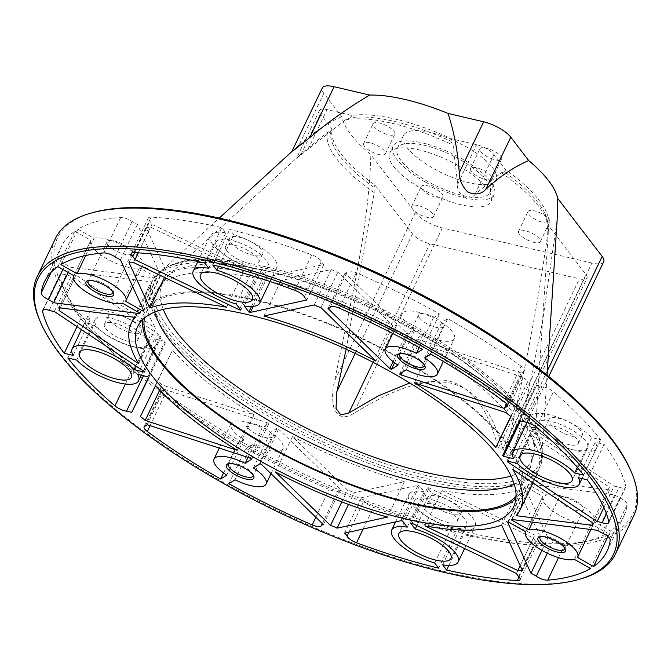 <?xml version="1.0" encoding="UTF-8"?>
<svg xmlns="http://www.w3.org/2000/svg" width="671" height="671" viewBox="0 0 671 671"><rect width="100%" height="100%" fill="white"/><g stroke="black" fill="none" stroke-linecap="round" stroke-linejoin="round"><path stroke-width="0.5" stroke-dasharray="3.35 2.52" d="M142.663 319.631A208.438 69.667 25.6 0 1 144.911 311.495A208.438 69.667 25.6 0 1 254.712 299.568A208.438 69.667 25.6 0 1 448.589 388.995A208.438 69.667 25.6 0 1 520.864 491.625A208.438 69.667 25.6 0 1 515.932 498.478M144.45 318.012A206.836 69.13 25.6 0 1 146.353 312.183A206.836 69.13 25.6 0 1 255.315 300.356A206.836 69.13 25.6 0 1 447.7 389.088A206.836 69.13 25.6 0 1 519.421 490.929A206.836 69.13 25.6 0 1 516.074 496.062M501.304 172.707A121.258 40.528 25.6 0 1 548.475 229.734L545.213 214.175A118.918 39.74 25.6 0 0 504.525 171.986L501.304 172.707L474.917 194.456C469.734 203.112 455.802 194.515 457.672 184.189L453.068 145.079L450.761 141.178A118.918 39.74 25.6 0 0 350.681 117.71L345.481 119.849L296.951 158.088L301.329 153.743L327.725 131.994L330.946 131.281L332.036 129A118.918 39.74 -154.4 0 0 374.988 185.037L412.439 233.902A14.426 4.823 -154.4 0 0 429.868 243.774L579.417 278.851A14.426 4.823 -154.4 0 0 587.016 278.029L505.598 447.96L498.343 448.069C490.518 420.222 479.06 388.819 447.523 380.541L409.755 382.99M505.598 447.96L510.463 432.309C526.131 366.114 538.57 299.794 547.796 233.357L547.477 228.023L548.568 225.741A118.918 39.74 -154.4 0 0 505.615 169.704L494.015 154.573A14.426 4.823 -154.4 0 0 476.586 144.701L451.851 138.897A118.918 39.74 -154.4 0 0 351.78 115.429L327.045 109.625A14.426 4.823 -154.4 0 0 319.438 110.447A14.426 4.823 -154.4 0 0 320.436 113.869L332.036 129M319.438 110.447L296.523 158.289L301.329 153.743L320.436 113.869M346.152 349.197L374.208 192.644L373.89 187.31A118.918 39.74 25.6 0 1 330.946 131.281M545.213 214.175A118.918 39.74 25.6 0 1 547.477 228.023M603.715 261.732A22.445 7.498 25.6 0 1 591.889 263.015L502.889 448.765C494.67 421.413 482.264 391.218 451.113 383.233C419.383 376.465 383.468 395.336 353.349 413.697C343.98 419.274 337.421 417.102 333.672 407.163C332.011 398.398 332.313 389.658 334.561 380.943C349.843 305.909 369.008 228.408 370.845 154.666A118.75 39.69 25.6 0 1 341.757 116.712L323.833 93.328A22.445 7.498 25.6 0 1 322.281 88.01M323.833 93.328L298.872 145.414C313.03 132.481 327.322 122.91 341.757 116.712M298.872 145.414L291.784 151.663M502.889 448.765L507.737 455.517L514.204 448.555L521.493 424.785L542.47 322.223L557.156 219.727M265.724 268.425A214.854 71.805 25.6 0 1 536.926 433.986A214.854 71.805 25.6 0 1 540.071 466.387A214.854 71.805 25.6 0 1 426.882 478.683A214.854 71.805 25.6 0 1 227.05 386.504A214.854 71.805 25.6 0 1 152.543 280.721A214.854 71.805 25.6 0 1 179.753 262.864A214.854 71.805 25.6 0 1 265.724 268.425M425.875 480.788A214.854 71.805 25.6 0 1 226.035 388.61A214.854 71.805 25.6 0 1 151.529 282.827A214.854 71.805 25.6 0 1 264.718 270.539A214.854 71.805 25.6 0 1 464.55 362.717A214.854 71.805 25.6 0 1 539.056 468.501A214.854 71.805 25.6 0 1 425.875 480.788M591.889 263.015L442.34 227.939A22.445 7.498 25.6 0 1 415.232 212.573L370.845 154.666M492.497 167.633A51.306 17.144 25.6 0 1 496.037 179.778A51.306 17.144 25.6 0 1 455.945 178.788A51.306 17.144 25.6 0 1 407.037 147.586A51.306 17.144 25.6 0 1 403.497 135.441A51.306 17.144 25.6 0 1 443.59 136.431A51.306 17.144 25.6 0 1 492.497 167.633M548.912 219.081A12.028 4.018 25.6 0 1 549.742 221.933A12.028 4.018 25.6 0 1 540.348 221.698A12.028 4.018 25.6 0 1 528.882 214.385A12.028 4.018 25.6 0 1 528.052 211.541A12.028 4.018 25.6 0 1 537.454 211.776A12.028 4.018 25.6 0 1 548.912 219.081M442.088 194.036A12.028 4.018 25.6 0 1 442.919 196.88A12.028 4.018 25.6 0 1 433.525 196.645A12.028 4.018 25.6 0 1 422.059 189.339A12.028 4.018 25.6 0 1 421.229 186.488A12.028 4.018 25.6 0 1 430.631 186.723A12.028 4.018 25.6 0 1 442.088 194.036M500.809 156.326A12.028 4.018 25.6 0 1 501.64 159.17A12.028 4.018 25.6 0 1 492.237 158.935A12.028 4.018 25.6 0 1 480.78 151.629A12.028 4.018 25.6 0 1 479.95 148.777A12.028 4.018 25.6 0 1 489.344 149.012A12.028 4.018 25.6 0 1 500.809 156.326M393.986 131.273A12.028 4.018 25.6 0 1 394.816 134.116A12.028 4.018 25.6 0 1 385.422 133.89A12.028 4.018 25.6 0 1 373.957 126.576A12.028 4.018 25.6 0 1 373.126 123.724A12.028 4.018 25.6 0 1 382.52 123.959A12.028 4.018 25.6 0 1 393.986 131.273M350.681 117.71L351.78 115.429M373.89 187.31L374.988 185.037M587.016 278.029A14.426 4.823 -154.4 0 0 586.026 274.607L548.568 225.741M504.525 171.986L505.615 169.704M450.761 141.178L451.851 138.897M458.461 165.703A56.121 18.754 -154.4 0 0 389.692 153.122A56.121 18.754 -154.4 0 0 422.134 189.037A56.121 18.754 -154.4 0 0 490.912 201.619A56.121 18.754 -154.4 0 0 458.461 165.703M519.413 234.145A12.028 4.018 25.6 0 1 518.582 231.302A12.028 4.018 25.6 0 1 527.985 231.537A12.028 4.018 25.6 0 1 539.442 238.842A12.028 4.018 25.6 0 1 540.272 241.694A12.028 4.018 25.6 0 1 530.878 241.459A12.028 4.018 25.6 0 1 519.413 234.145M412.598 209.1A12.028 4.018 25.6 0 1 411.768 206.249A12.028 4.018 25.6 0 1 421.162 206.483A12.028 4.018 25.6 0 1 432.627 213.797A12.028 4.018 25.6 0 1 433.458 216.641A12.028 4.018 25.6 0 1 424.055 216.406A12.028 4.018 25.6 0 1 412.598 209.1M471.31 171.39A12.028 4.018 25.6 0 1 470.48 168.538A12.028 4.018 25.6 0 1 479.874 168.773A12.028 4.018 25.6 0 1 491.34 176.087A12.028 4.018 25.6 0 1 492.17 178.931A12.028 4.018 25.6 0 1 482.768 178.696A12.028 4.018 25.6 0 1 471.31 171.39M364.487 146.337A12.028 4.018 25.6 0 1 363.657 143.485A12.028 4.018 25.6 0 1 373.059 143.72A12.028 4.018 25.6 0 1 384.517 151.034A12.028 4.018 25.6 0 1 385.347 153.877A12.028 4.018 25.6 0 1 375.953 153.642A12.028 4.018 25.6 0 1 364.487 146.337M68.157 272.451L70.631 267.301L156.427 278.155A215.659 72.074 25.6 0 1 156.989 277.744L139.484 267.821A28.861 9.646 25.6 0 1 107.838 259.3A28.861 9.646 25.6 0 1 90.711 240.579A28.861 9.646 25.6 0 1 90.879 240.268L74.817 231.168A311.864 104.231 -154.4 0 0 61.438 246.366A311.864 104.231 -154.4 0 0 58.176 257.639A9.62 3.212 -154.4 0 0 65.414 264.273A14.426 4.823 25.6 0 1 70.631 267.301M139.727 313.022L156.427 278.155M140.013 313.181L156.989 277.744M122.508 303.258L139.484 267.821M90.711 240.579L73.885 275.697L90.879 240.268M57.84 266.605L74.817 231.168M138.662 363.657L155.638 328.228A215.659 72.074 25.6 0 1 148.199 287.934A215.659 72.074 25.6 0 1 152.225 281.963L75.764 272.283A14.426 4.823 25.6 0 1 76.125 274.749A14.426 4.823 25.6 0 1 75.966 275.018L155.638 328.228M135.248 317.4L152.225 281.963M58.788 307.721L75.764 272.283M58.989 310.447L75.966 275.018M143.695 371.189L160.671 335.752L71.277 276.049A14.426 4.823 25.6 0 1 66.203 274.934A9.62 3.212 -154.4 0 0 59.585 275.051A9.62 3.212 -154.4 0 0 59.526 275.966A311.864 104.231 -154.4 0 0 81.199 317.861L90.115 319.95A36.88 12.321 25.6 0 1 89.109 313.508A36.88 12.321 25.6 0 1 115.756 313.466A36.88 12.321 25.6 0 1 151.009 334.233L161.334 336.657A215.659 72.074 25.6 0 1 160.671 335.752M54.292 311.478L71.277 276.049M76.997 326.643L81.199 317.861M73.139 355.387L90.115 319.95M135.827 365.93L151.009 334.233M144.357 372.086L161.334 336.657M148.484 377.446L165.678 342.285A215.659 72.074 25.6 0 1 164.94 341.363L154.615 338.939A36.88 12.321 25.6 0 1 155.622 345.38A36.88 12.321 25.6 0 1 128.975 345.422A36.88 12.321 25.6 0 1 93.722 324.655L84.814 322.566A311.864 104.231 -154.4 0 0 131.935 370.434A9.62 3.212 -154.4 0 0 141.296 375.282M148.702 377.714L165.678 342.285M143.443 375.735A9.62 3.212 -154.4 0 0 143.468 375.735A14.426 4.823 25.6 0 1 147.956 376.792L164.94 341.363M137.639 374.376L154.615 338.939M76.746 360.092L93.722 324.655M67.83 358.004L84.814 322.566M147.964 376.8A14.426 4.823 25.6 0 1 148.677 377.035M155.529 385.666L172.506 350.228L157.35 381.195A14.426 4.823 25.6 0 1 162.164 385.011L254.057 414.812A215.659 72.074 25.6 0 1 172.506 350.228M140.373 416.632L157.35 381.195M159.706 390.145L162.164 385.011M237.081 450.249L254.057 414.812M248.002 457.404L262.16 427.863L268.794 423.602A215.659 72.074 25.6 0 1 267.217 422.696L164.101 389.247A14.426 4.823 25.6 0 1 164.026 389.432A14.426 4.823 25.6 0 1 162.256 390.623A9.62 3.212 -154.4 0 0 161.082 391.411A9.62 3.212 -154.4 0 0 164.252 396.024A311.864 104.231 -154.4 0 0 237.651 443.606L243.732 439.698A28.861 9.646 25.6 0 1 231.025 423.644A28.861 9.646 25.6 0 1 262.16 427.863M251.818 459.039L268.794 423.602M250.241 458.125L267.217 422.696M147.125 424.684L164.101 389.247M223.594 472.946L237.651 443.606M226.756 475.135L243.732 439.698M261.64 464.592L278.616 429.155A215.659 72.074 25.6 0 1 277.006 428.266L270.371 432.527A28.861 9.646 25.6 0 1 283.078 448.58A28.861 9.646 25.6 0 1 251.952 444.353L245.863 448.262A311.864 104.231 -154.4 0 0 329.151 489.495A9.62 3.212 -154.4 0 0 338.218 490.358A14.426 4.823 25.6 0 1 340.373 489.159L278.616 429.155M260.029 463.695L277.006 428.266M253.395 467.955L270.371 432.527M234.976 479.79L251.952 444.353M228.886 483.699L245.863 448.262M323.397 524.596L340.373 489.159M348.517 504.399L354.112 492.724L404.395 481.669A215.659 72.074 25.6 0 1 292.464 436.586L347.503 490.065A14.426 4.823 25.6 0 1 354.112 492.724M387.419 517.098L404.395 481.669M275.487 472.023L292.464 436.586M341.833 501.891L347.503 490.065M400.99 520.713L417.966 485.276L361.543 497.689A14.426 4.823 25.6 0 1 364.009 500.742A9.62 3.212 -154.4 0 0 373.504 507.351A311.864 104.231 -154.4 0 0 455.626 532.749L451.608 527.515A36.88 12.321 25.6 0 1 408.647 494.628A36.88 12.321 25.6 0 1 424.181 491.734L419.534 485.67A215.659 72.074 25.6 0 1 417.966 485.276M344.567 533.118L361.543 497.689M438.641 568.178L455.626 532.749M434.632 562.944L451.608 527.515M407.205 527.163L424.181 491.734M402.558 521.099L419.534 485.67M516.444 573.428L533.42 537.999L429.079 487.884A215.659 72.074 25.6 0 1 427.544 487.549L432.199 493.613A36.88 12.321 25.6 0 1 475.16 526.492A36.88 12.321 25.6 0 1 459.618 529.394L463.636 534.628A311.864 104.231 -154.4 0 0 534.292 545.062A9.62 3.212 -154.4 0 0 537.06 544.164A9.62 3.212 -154.4 0 0 535.584 540.977A14.426 4.823 25.6 0 1 533.42 537.999M412.103 523.321L429.079 487.884M410.568 522.977L427.544 487.549M416.867 525.603L432.199 493.613M442.642 564.823L459.618 529.394M448.882 565.418L463.636 534.628M501.606 525.049L518.582 489.612A215.659 72.074 25.6 0 1 441.845 490.451L534.837 535.106A14.426 4.823 25.6 0 1 539.367 535.055L518.582 489.612M424.869 525.879L441.845 490.451M520.184 565.678L534.837 535.106M522.39 570.493L539.367 535.055M541.916 550.396L547.939 537.84A14.426 4.823 25.6 0 1 553.265 540.784A9.62 3.212 -154.4 0 0 564.697 544.735A311.864 104.231 -154.4 0 0 607.44 533.059L591.377 523.959A28.861 9.646 25.6 0 1 559.731 515.437A28.861 9.646 25.6 0 1 542.604 496.716A28.861 9.646 25.6 0 1 542.772 496.406L525.259 486.483A215.659 72.074 25.6 0 1 524.613 486.844L547.939 537.84M590.463 568.496L607.44 533.059M574.401 559.396L591.377 523.959M542.604 496.716L525.779 531.835L542.772 496.406M508.282 521.921L525.259 486.483M507.637 522.281L524.613 486.844M597.76 530.367L614.737 494.93L528.933 484.076A215.659 72.074 25.6 0 1 528.371 484.487L545.884 494.41A28.861 9.646 25.6 0 1 577.521 502.931A28.861 9.646 25.6 0 1 594.657 521.652A28.861 9.646 25.6 0 1 594.489 521.963L610.551 531.063A311.864 104.231 -154.4 0 0 623.929 515.865A311.864 104.231 -154.4 0 0 627.192 504.592A9.62 3.212 -154.4 0 0 619.954 497.957A14.426 4.823 25.6 0 1 614.737 494.93M511.956 519.505L528.933 484.076M511.394 519.916L528.371 484.487M532.606 522.122L545.884 494.41M577.513 557.391L594.489 521.963M607.926 536.54L610.551 531.063M592.426 522.65L609.402 487.213L529.729 434.003A215.659 72.074 25.6 0 1 537.169 474.296A215.659 72.074 25.6 0 1 533.135 480.268L609.603 489.947A14.426 4.823 25.6 0 1 609.243 487.482A14.426 4.823 25.6 0 1 609.402 487.213M512.753 469.44L529.729 434.003M516.158 515.697L533.135 480.268M592.627 525.376L609.603 489.947M603.892 507.477L614.091 486.181A14.426 4.823 25.6 0 1 619.165 487.297A9.62 3.212 -154.4 0 0 625.783 487.18A9.62 3.212 -154.4 0 0 625.842 486.265A311.864 104.231 -154.4 0 0 604.16 444.37L595.252 442.281A36.88 12.321 25.6 0 1 596.259 448.723A36.88 12.321 25.6 0 1 569.612 448.765A36.88 12.321 25.6 0 1 534.359 427.997L524.034 425.573A215.659 72.074 25.6 0 1 524.688 426.479L614.091 486.181M587.184 479.807L604.16 444.37M578.276 477.71L595.252 442.281M517.375 463.435L534.359 427.997M507.058 461.011L524.034 425.573M508.039 461.237L524.688 426.479M502.705 455.383L519.681 419.945A215.659 72.074 25.6 0 1 520.428 420.868L524.94 421.933L541.9 386.496A14.426 4.823 25.6 0 1 536.691 385.196L519.681 419.945M513.768 458.721L530.744 423.292A36.88 12.321 25.6 0 1 529.746 416.85A36.88 12.321 25.6 0 1 556.385 416.808A36.88 12.321 25.6 0 1 591.646 437.576L600.553 439.664A311.864 104.231 -154.4 0 0 553.424 391.797A9.62 3.212 -154.4 0 0 541.9 386.496M527.07 422.428L530.744 423.292M577.32 467.477L591.646 437.576M583.577 475.093L600.553 439.664M519.715 420.633L536.691 385.196M510.799 416.314L528.018 381.036A14.426 4.823 25.6 0 1 523.204 377.219L431.31 347.419A215.659 72.074 25.6 0 1 512.862 412.002M511.042 416.465L528.018 381.036M506.219 412.657L523.204 377.219M414.334 382.847L431.31 347.419M521.115 366.207A311.864 104.231 -154.4 0 0 447.716 318.624L441.627 322.533A28.861 9.646 25.6 0 1 454.342 338.587A28.861 9.646 25.6 0 1 423.208 334.359L416.574 338.629A215.659 72.074 25.6 0 1 418.15 339.534L521.258 372.984A14.426 4.823 25.6 0 1 521.333 372.799A14.426 4.823 25.6 0 1 523.103 371.608A9.62 3.212 -154.4 0 0 524.286 370.82A9.62 3.212 -154.4 0 0 521.115 366.207L504.139 401.635M430.74 354.053L447.716 318.624M424.651 357.97L441.627 322.533M406.232 369.796L423.208 334.359M399.597 374.057L416.574 338.629M402.508 372.187L418.15 339.534M504.282 408.413L521.258 372.984M394.573 362.743L408.362 333.965L414.997 329.704A28.861 9.646 25.6 0 1 402.281 313.651A28.861 9.646 25.6 0 1 433.416 317.878L439.505 313.969A311.864 104.231 -154.4 0 0 356.217 272.736A9.62 3.212 -154.4 0 0 347.142 271.872A14.426 4.823 25.6 0 1 344.995 273.072L406.752 333.076A215.659 72.074 25.6 0 1 408.362 333.965M398.012 365.141L414.997 329.704M419.199 347.544L433.416 317.878M422.52 349.398L439.505 313.969M328.018 308.509L344.995 273.072M393.08 361.602L406.752 333.076M263.997 315.999L280.973 280.562A215.659 72.074 25.6 0 1 392.896 325.645L337.865 272.166A14.426 4.823 25.6 0 1 331.256 269.507L280.973 280.562M375.919 361.082L392.896 325.645M320.889 307.603L337.865 272.166M314.271 304.944L331.256 269.507M244.202 305.934L261.178 270.497L265.833 276.561A215.659 72.074 25.6 0 1 267.402 276.955L323.825 264.542A14.426 4.823 25.6 0 1 321.359 261.489A9.62 3.212 -154.4 0 0 311.864 254.879A311.864 104.231 -154.4 0 0 229.742 229.482L233.76 234.716A36.88 12.321 25.6 0 1 276.72 267.603A36.88 12.321 25.6 0 1 261.178 270.497M251.474 306.521L265.833 276.561M253.294 306.395L267.402 276.955M306.848 299.979L323.825 264.542M212.766 264.919L213.999 262.353M214.921 260.423L229.742 229.482M218.595 266.362L233.76 234.716M208.765 268.274L225.741 232.837L221.732 227.603A311.864 104.231 -154.4 0 0 151.076 217.169A9.62 3.212 -154.4 0 0 148.308 218.067A9.62 3.212 -154.4 0 0 149.784 221.254A14.426 4.823 25.6 0 1 151.948 224.231L256.28 274.347A215.659 72.074 25.6 0 1 257.815 274.682L253.168 268.618A36.88 12.321 25.6 0 1 210.208 235.739A36.88 12.321 25.6 0 1 225.741 232.837M204.756 263.04L221.732 227.603M138.243 252.841L151.948 224.231M239.799 308.752L256.28 274.347M240.839 310.119L257.815 274.682M236.192 304.055L253.168 268.618M164.487 277.408L166.785 272.619A215.659 72.074 25.6 0 1 243.523 271.78L150.53 227.125A14.426 4.823 25.6 0 1 146.001 227.175L166.785 272.619M226.538 307.217L243.523 271.78M133.554 262.554L150.53 227.125M129.025 262.604L146.001 227.175M143.77 310.816L160.755 275.387L137.429 224.391A14.426 4.823 25.6 0 1 132.103 221.447A9.62 3.212 -154.4 0 0 120.671 217.496A311.864 104.231 -154.4 0 0 77.928 229.172L93.99 238.272A28.861 9.646 25.6 0 1 125.628 246.794A28.861 9.646 25.6 0 1 142.764 265.515A28.861 9.646 25.6 0 1 142.596 265.825L160.109 275.747A215.659 72.074 25.6 0 1 160.755 275.387M120.453 259.828L137.429 224.391M60.952 264.6L77.928 229.172M85.737 255.492L93.99 238.272M125.62 301.254L142.596 265.825M143.544 310.312L160.109 275.747M97.027 326.534A28.861 9.646 -154.4 0 0 124.538 344.08A28.861 9.646 -154.4 0 0 147.083 344.642A28.861 9.646 -154.4 0 0 145.095 337.807A28.861 9.646 -154.4 0 0 117.584 320.26A28.861 9.646 -154.4 0 0 95.03 319.698A28.861 9.646 -154.4 0 0 97.027 326.534M136.414 335.777A18.436 6.165 -154.4 0 0 118.842 324.563A18.436 6.165 -154.4 0 0 104.433 324.202A18.436 6.165 -154.4 0 0 105.708 328.572A18.436 6.165 -154.4 0 0 123.279 339.778A18.436 6.165 -154.4 0 0 137.689 340.138A18.436 6.165 -154.4 0 0 136.414 335.777M416.565 507.653A28.861 9.646 -154.4 0 0 444.068 525.2A28.861 9.646 -154.4 0 0 466.622 525.754A28.861 9.646 -154.4 0 0 464.634 518.926A28.861 9.646 -154.4 0 0 437.123 501.38A28.861 9.646 -154.4 0 0 414.569 500.818A28.861 9.646 -154.4 0 0 416.565 507.653M455.953 516.888A18.436 6.165 -154.4 0 0 438.373 505.674A18.436 6.165 -154.4 0 0 423.971 505.322A18.436 6.165 -154.4 0 0 425.238 509.683A18.436 6.165 -154.4 0 0 442.818 520.897A18.436 6.165 -154.4 0 0 457.228 521.258A18.436 6.165 -154.4 0 0 455.953 516.888M537.656 429.876A28.861 9.646 -154.4 0 0 565.167 447.423A28.861 9.646 -154.4 0 0 587.721 447.985A28.861 9.646 -154.4 0 0 585.733 441.149A28.861 9.646 -154.4 0 0 558.222 423.602A28.861 9.646 -154.4 0 0 535.668 423.04A28.861 9.646 -154.4 0 0 537.656 429.876M577.052 439.111A18.436 6.165 -154.4 0 0 559.471 427.897A18.436 6.165 -154.4 0 0 545.062 427.544A18.436 6.165 -154.4 0 0 546.337 431.906A18.436 6.165 -154.4 0 0 563.917 443.12A18.436 6.165 -154.4 0 0 578.327 443.481A18.436 6.165 -154.4 0 0 577.052 439.111M218.125 248.756A28.861 9.646 -154.4 0 0 245.628 266.303A28.861 9.646 -154.4 0 0 268.182 266.865A28.861 9.646 -154.4 0 0 266.194 260.029A28.861 9.646 -154.4 0 0 238.683 242.483A28.861 9.646 -154.4 0 0 216.129 241.929A28.861 9.646 -154.4 0 0 218.125 248.756M257.513 258A18.436 6.165 -154.4 0 0 239.941 246.785A18.436 6.165 -154.4 0 0 225.531 246.425A18.436 6.165 -154.4 0 0 226.798 250.795A18.436 6.165 -154.4 0 0 244.378 262.009A18.436 6.165 -154.4 0 0 258.788 262.361A18.436 6.165 -154.4 0 0 257.513 258M230.723 242.617A18.436 6.165 -154.4 0 0 248.295 253.831A18.436 6.165 -154.4 0 0 262.705 254.183A18.436 6.165 -154.4 0 0 261.43 249.822A18.436 6.165 -154.4 0 0 243.858 238.608A18.436 6.165 -154.4 0 0 229.448 238.247A18.436 6.165 -154.4 0 0 230.723 242.617M109.625 320.394A18.436 6.165 -154.4 0 0 127.196 331.608A18.436 6.165 -154.4 0 0 141.606 331.96A18.436 6.165 -154.4 0 0 140.331 327.599A18.436 6.165 -154.4 0 0 122.759 316.385A18.436 6.165 -154.4 0 0 108.35 316.024A18.436 6.165 -154.4 0 0 109.625 320.394M550.254 423.728A18.436 6.165 -154.4 0 0 567.834 434.942A18.436 6.165 -154.4 0 0 582.243 435.303A18.436 6.165 -154.4 0 0 580.969 430.933A18.436 6.165 -154.4 0 0 563.388 419.727A18.436 6.165 -154.4 0 0 548.987 419.367A18.436 6.165 -154.4 0 0 550.254 423.728M429.155 501.505A18.436 6.165 -154.4 0 0 446.735 512.719A18.436 6.165 -154.4 0 0 461.145 513.08A18.436 6.165 -154.4 0 0 459.87 508.71A18.436 6.165 -154.4 0 0 442.298 497.496A18.436 6.165 -154.4 0 0 427.888 497.144A18.436 6.165 -154.4 0 0 429.155 501.505M425.473 182.076A56.121 18.754 -154.4 0 0 494.25 194.657A56.121 18.754 -154.4 0 0 461.799 158.742A56.121 18.754 -154.4 0 0 393.03 146.161A56.121 18.754 -154.4 0 0 425.473 182.076M400.906 160.386A51.306 17.144 25.6 0 1 397.366 148.241A51.306 17.144 25.6 0 1 437.458 149.23A51.306 17.144 25.6 0 1 486.366 180.432A51.306 17.144 25.6 0 1 489.905 192.577A51.306 17.144 25.6 0 1 449.813 191.587A51.306 17.144 25.6 0 1 400.906 160.386M630.815 470.765A319.077 106.639 25.6 0 1 464.961 531.784A319.077 106.639 25.6 0 1 129.537 364.621A319.077 106.639 25.6 0 1 92.33 212.724M107.997 244.932A13.63 4.554 -154.4 0 0 120.99 253.219A13.63 4.554 -154.4 0 0 131.642 253.487A13.63 4.554 -154.4 0 0 130.694 250.258A13.63 4.554 -154.4 0 0 117.71 241.971A13.63 4.554 -154.4 0 0 107.058 241.711A13.63 4.554 -154.4 0 0 107.997 244.932M419.576 318.004A13.63 4.554 -154.4 0 0 432.56 326.291A13.63 4.554 -154.4 0 0 443.212 326.559A13.63 4.554 -154.4 0 0 442.273 323.33A13.63 4.554 -154.4 0 0 429.281 315.043A13.63 4.554 -154.4 0 0 418.637 314.783A13.63 4.554 -154.4 0 0 419.576 318.004M559.891 501.069A13.63 4.554 -154.4 0 0 572.883 509.356A13.63 4.554 -154.4 0 0 583.535 509.625A13.63 4.554 -154.4 0 0 582.587 506.395A13.63 4.554 -154.4 0 0 569.604 498.108A13.63 4.554 -154.4 0 0 558.951 497.84A13.63 4.554 -154.4 0 0 559.891 501.069M248.312 427.997A13.63 4.554 -154.4 0 0 261.304 436.284A13.63 4.554 -154.4 0 0 271.956 436.553A13.63 4.554 -154.4 0 0 271.017 433.323A13.63 4.554 -154.4 0 0 258.025 425.037A13.63 4.554 -154.4 0 0 247.373 424.768A13.63 4.554 -154.4 0 0 248.312 427.997M633.843 515.588A320.679 107.175 25.6 0 1 464.911 533.931A320.679 107.175 25.6 0 1 166.643 396.351A320.679 107.175 25.6 0 1 55.441 238.465M580.348 579.014A320.679 107.175 25.6 0 1 446.626 572.086A320.679 107.175 25.6 0 1 39.589 320.042M253.16 475.076A13.63 4.554 -154.4 0 0 252.917 474.229A13.63 4.554 -154.4 0 0 252.078 472.845A13.63 4.554 -154.4 0 0 241.342 465.456A13.63 4.554 -154.4 0 0 229.935 463.216A13.63 4.554 -154.4 0 0 229.121 463.56M564.739 548.148A13.63 4.554 -154.4 0 0 564.496 547.301A13.63 4.554 -154.4 0 0 563.657 545.917A13.63 4.554 -154.4 0 0 552.912 538.528A13.63 4.554 -154.4 0 0 541.505 536.288A13.63 4.554 -154.4 0 0 540.7 536.632M424.416 365.091A13.63 4.554 -154.4 0 0 424.181 364.244A13.63 4.554 -154.4 0 0 423.334 362.852A13.63 4.554 -154.4 0 0 412.598 355.462A13.63 4.554 -154.4 0 0 401.191 353.231A13.63 4.554 -154.4 0 0 400.386 353.575M112.845 292.019A13.63 4.554 -154.4 0 0 112.602 291.172A13.63 4.554 -154.4 0 0 111.763 289.78A13.63 4.554 -154.4 0 0 101.019 282.39A13.63 4.554 -154.4 0 0 89.612 280.159A13.63 4.554 -154.4 0 0 88.807 280.503M154.816 312.023A206.836 69.13 25.6 0 1 155.999 292.053A206.836 69.13 25.6 0 1 264.961 280.218A206.836 69.13 25.6 0 1 457.345 368.958A206.836 69.13 25.6 0 1 529.067 470.799A206.836 69.13 25.6 0 1 514.246 484.227M163.279 309.365A204.789 68.442 25.6 0 1 168.018 275.932A204.789 68.442 25.6 0 1 270.321 271.646A204.789 68.442 25.6 0 1 534.108 451.331A204.789 68.442 25.6 0 1 511.017 475.965M519.421 490.929L529.067 470.799L534.108 451.331L548.475 229.734A121.258 40.528 25.6 0 1 547.796 233.357M345.481 119.849A121.258 40.528 25.6 0 1 453.068 145.079M374.208 192.644A121.258 40.528 25.6 0 1 327.725 131.994M267.368 267.142A213.177 71.243 25.6 0 1 541.95 454.183A213.177 71.243 25.6 0 1 427.268 475.756A213.177 71.243 25.6 0 1 218.939 376.825A213.177 71.243 25.6 0 1 160.872 271.604A213.177 71.243 25.6 0 1 267.368 267.142M442.34 227.939L353.349 413.697M415.232 212.573L334.561 380.943M547.36 370.811L521.493 424.785M308.123 149.121L327.045 109.625M355.177 353.424L412.439 233.902M373.068 362.323L429.868 243.774M498.343 448.069L579.417 278.851M510.463 432.309L586.026 274.607M474.917 194.456L494.015 154.573M457.672 184.189L476.586 144.701M51.197 272.2L58.176 257.639M62.915 269.482L65.414 264.273M49.226 310.363L66.203 274.934M43.279 309.868L59.526 275.966M125.418 384.038L131.935 370.434M145.28 426.051L162.256 390.623M150.069 425.64L164.252 396.024M315.848 517.257L329.151 489.495M322.315 523.548L338.218 490.358M348.962 532.153L364.009 500.742M363.112 529.042L373.504 507.351M518.608 576.414L535.584 540.977M519.052 576.875L534.292 545.062M547.301 553.231L553.265 540.784M558.507 557.66L564.697 544.735M610.216 540.029L627.192 504.592M602.969 533.395L619.954 497.957M606.458 513.818L619.165 487.297M608.865 521.702L625.842 486.265M536.448 427.226L553.424 391.797M507.184 404.839L523.103 371.608M339.232 308.174L356.217 272.736M330.166 307.31L347.142 271.872M304.382 296.926L321.359 261.489M294.888 290.308L311.864 254.879M134.099 252.598L151.076 217.169M134.745 252.631L149.784 221.254M115.127 256.876L132.103 221.447M103.695 252.933L120.671 217.496M146.353 312.183L155.999 292.053L168.018 275.932L299.207 155.672M536.934 433.994L538.159 436.67C541.069 443.523 542.336 449.36 541.95 454.183L547.075 375.156M179.753 262.864L176.901 263.586C169.738 265.607 164.395 268.283 160.872 271.604L219.258 218.083M291.826 151.571L292.38 151.059M539.056 468.501L540.071 466.387M151.529 282.827L152.543 280.721M513.684 506.613L520.864 491.625M137.723 326.483L144.911 311.495M514.204 448.555L548.735 376.481M61.438 246.366L44.462 281.795M134.15 317.257L148.199 287.934M60.239 307.905L76.125 274.749M59.585 275.051L42.608 310.488M81.409 329.587L89.109 313.508M141.321 375.24L155.622 345.38M147.142 424.684L164.026 389.432M161.082 391.411L144.106 426.84M219.308 448.094L231.025 423.644M271.034 473.718L283.078 448.58M395.58 521.904L408.647 494.628M464.6 548.534L475.16 526.492M537.06 544.164L520.084 579.593M590.899 529.494L594.657 521.652M623.929 515.865L606.953 551.302M533.009 482.969L537.169 474.296M592.401 522.634L609.243 487.482M625.783 487.18L608.807 522.617M581.95 478.574L596.259 448.723M527.087 422.386L529.746 416.85M443.38 361.459L454.342 338.587M506.488 403.783L521.333 372.799M524.286 370.82L507.31 406.257M392.787 333.47L402.281 313.651M270.044 281.535L276.72 267.603M148.308 218.067L131.331 253.504M197.853 261.514L210.208 235.739M132.682 286.559L142.764 265.515M95.03 319.698L79.363 352.409M147.083 344.642L131.415 377.354M414.569 500.818L398.901 533.52M466.622 525.754L450.954 558.465M535.668 423.04L519.991 455.752M587.721 447.985L572.053 480.688M216.129 241.929L200.461 274.632M268.182 266.865L252.514 299.576M229.448 238.247L225.531 246.425M262.705 254.183L258.788 262.361M108.35 316.024L104.433 324.202M141.606 331.96L137.689 340.138M548.987 419.367L545.062 427.544M582.243 435.303L578.327 443.481M427.888 497.144L423.971 505.322M461.145 513.08L457.228 521.258M393.03 146.161L389.692 153.122M494.25 194.657L490.912 201.619M247.373 424.768L228.442 464.29M271.956 436.553L253.017 476.075M229.935 463.225L228.014 463.762M252.917 474.229L253.697 476.075M558.951 497.84L540.012 537.362M583.535 509.625L564.596 549.146M541.505 536.288L539.585 536.834M564.496 547.301L565.276 549.146M418.637 314.783L399.698 354.305M443.212 326.559L424.282 366.081M401.191 353.231L399.27 353.776M424.181 364.244L424.961 366.081M107.058 241.711L88.119 281.233M131.642 253.487L112.703 293.009M89.62 280.159L87.691 280.704M112.602 291.172L113.382 293.009M489.905 192.577L496.037 179.778M397.366 148.241L403.497 135.441M540.272 241.694L549.742 221.933M518.582 231.302L528.052 211.541M433.458 216.641L442.919 196.88M411.768 206.249L421.229 186.488M492.17 178.931L501.64 159.17M470.48 168.538L479.95 148.777M385.347 153.877L394.816 134.116M363.657 143.485L373.126 123.724"/><path stroke-width="1.01" d="M515.932 498.478A208.438 69.667 25.6 0 1 411.063 503.544A208.438 69.667 25.6 0 1 142.663 319.631M516.074 496.062A206.836 69.13 25.6 0 1 410.459 502.764A206.836 69.13 25.6 0 1 144.45 318.012M409.755 382.99L378.511 395.781L348.794 412.992L340.826 414.913L336.02 408.404L336.884 391.604L346.152 349.197M298.872 145.414L292.741 151.05L309.7 137.664C328.555 121.745 348.559 107.545 369.696 95.072A118.75 39.69 25.6 0 1 448.06 113.449L483.657 121.795A22.445 7.498 25.6 0 1 510.765 137.169L528.689 160.554A118.75 39.69 25.6 0 1 557.786 198.507L602.164 256.414A22.445 7.498 25.6 0 1 603.715 261.732L548.735 376.481M483.657 121.795L459.249 172.741C457.916 152.082 454.183 132.313 448.06 113.449M459.249 172.741C459.199 179.736 462.034 186.161 467.771 192.015C475.37 195.253 481.384 194.33 485.804 189.256C499.962 176.322 514.254 166.752 528.689 160.554M557.156 219.727L557.786 198.507M403.875 518.54A208.438 69.667 25.6 0 1 210.006 429.113A208.438 69.667 25.6 0 1 137.723 326.483A208.438 69.667 25.6 0 1 247.532 314.565A208.438 69.667 25.6 0 1 441.401 403.984A208.438 69.667 25.6 0 1 513.684 506.613A208.438 69.667 25.6 0 1 403.875 518.54M291.784 151.663L322.281 88.01A22.445 7.498 25.6 0 1 334.108 86.727L369.696 95.072M53.655 302.73L139.451 313.592A215.659 72.074 25.6 0 1 140.013 313.181L122.508 303.258A28.861 9.646 25.6 0 1 90.862 294.728A28.861 9.646 25.6 0 1 73.735 276.007A28.861 9.646 25.6 0 1 73.902 275.706L57.84 266.605A311.864 104.231 -154.4 0 0 44.462 281.795A311.864 104.231 -154.4 0 0 41.199 293.068A9.62 3.212 -154.4 0 0 48.438 299.702A14.426 4.823 25.6 0 1 53.655 302.73L68.157 272.451M139.451 313.592L139.727 313.022M138.662 363.657A215.659 72.074 25.6 0 1 131.222 323.363A215.659 72.074 25.6 0 1 135.248 317.4L58.788 307.721A14.426 4.823 25.6 0 1 59.149 310.187A14.426 4.823 25.6 0 1 58.989 310.447L138.662 363.657M64.223 353.298L73.139 355.387A36.88 12.321 25.6 0 1 72.132 348.945A36.88 12.321 25.6 0 1 98.78 348.903A36.88 12.321 25.6 0 1 134.032 369.671L144.357 372.086A215.659 72.074 25.6 0 1 143.695 371.189L54.292 311.478A14.426 4.823 25.6 0 1 49.226 310.363A9.62 3.212 -154.4 0 0 42.608 310.488A9.62 3.212 -154.4 0 0 42.55 311.394A311.864 104.231 -154.4 0 0 64.223 353.298L76.997 326.643M134.032 369.671L135.827 365.93M131.701 412.464L148.702 377.714A215.659 72.074 25.6 0 1 147.964 376.792L137.639 374.376A36.88 12.321 25.6 0 1 138.645 380.818A36.88 12.321 25.6 0 1 111.998 380.86A36.88 12.321 25.6 0 1 76.746 360.092L67.83 358.004A311.864 104.231 -154.4 0 0 114.959 405.871A9.62 3.212 -154.4 0 0 126.492 411.172A14.426 4.823 25.6 0 1 131.701 412.464L148.484 377.446M141.296 375.282A9.62 3.212 -154.4 0 0 143.443 375.735M145.188 420.449L237.081 450.249A215.659 72.074 25.6 0 1 155.529 385.666L140.373 416.632A14.426 4.823 25.6 0 1 145.188 420.449L159.706 390.145M245.175 463.3L251.818 459.039A215.659 72.074 25.6 0 1 250.241 458.125L147.125 424.684A14.426 4.823 25.6 0 1 147.05 424.869A14.426 4.823 25.6 0 1 145.28 426.051A9.62 3.212 -154.4 0 0 144.106 426.84A9.62 3.212 -154.4 0 0 147.276 431.461A311.864 104.231 -154.4 0 0 220.667 479.044L226.756 475.135A28.861 9.646 25.6 0 1 214.049 459.073A28.861 9.646 25.6 0 1 245.175 463.3L248.002 457.404M220.667 479.044L223.594 472.946M261.64 464.592A215.659 72.074 25.6 0 1 260.029 463.695L253.395 467.955A28.861 9.646 25.6 0 1 266.102 484.017A28.861 9.646 25.6 0 1 234.976 479.79L228.886 483.699A311.864 104.231 -154.4 0 0 312.174 524.923A9.62 3.212 -154.4 0 0 321.241 525.787A14.426 4.823 25.6 0 1 323.397 524.596L261.64 464.592M337.136 528.161L387.419 517.098A215.659 72.074 25.6 0 1 275.487 472.023L330.526 525.494A14.426 4.823 25.6 0 1 337.136 528.161L348.517 504.399M330.526 525.494L341.833 501.891M400.99 520.713L344.567 533.118A14.426 4.823 25.6 0 1 347.033 536.179A9.62 3.212 -154.4 0 0 356.527 542.789A311.864 104.231 -154.4 0 0 438.641 568.178L434.632 562.944A36.88 12.321 25.6 0 1 391.671 530.056A36.88 12.321 25.6 0 1 407.205 527.163L402.558 521.099A215.659 72.074 25.6 0 1 400.99 520.713M415.215 529.042A36.88 12.321 25.6 0 1 458.184 561.929A36.88 12.321 25.6 0 1 442.642 564.823L446.66 570.056A311.864 104.231 -154.4 0 0 517.316 580.499A9.62 3.212 -154.4 0 0 520.084 579.593A9.62 3.212 -154.4 0 0 518.608 576.414A14.426 4.823 25.6 0 1 516.444 573.428L412.103 523.321A215.659 72.074 25.6 0 1 410.568 522.977L415.215 529.042L416.867 525.603M446.66 570.056L448.882 565.418M517.853 570.543A14.426 4.823 25.6 0 1 522.39 570.493L501.606 525.049A215.659 72.074 25.6 0 1 424.869 525.879L517.853 570.543L520.184 565.678M530.954 573.269A14.426 4.823 25.6 0 1 536.288 576.221A9.62 3.212 -154.4 0 0 547.721 580.163A311.864 104.231 -154.4 0 0 590.463 568.496L574.401 559.396A28.861 9.646 25.6 0 1 542.755 550.866A28.861 9.646 25.6 0 1 525.628 532.145A28.861 9.646 25.6 0 1 525.787 531.843L508.282 521.921A215.659 72.074 25.6 0 1 507.637 522.281L530.954 573.269L541.916 550.396M528.907 529.838A28.861 9.646 25.6 0 1 560.545 538.368A28.861 9.646 25.6 0 1 577.681 557.089A28.861 9.646 25.6 0 1 577.513 557.391L593.575 566.5A311.864 104.231 -154.4 0 0 606.953 551.302A311.864 104.231 -154.4 0 0 610.216 540.029A9.62 3.212 -154.4 0 0 602.969 533.395A14.426 4.823 25.6 0 1 597.76 530.367L511.956 519.505A215.659 72.074 25.6 0 1 511.394 519.916L528.907 529.838L532.606 522.122M593.575 566.5L607.926 536.54M592.426 522.65L512.753 469.44A215.659 72.074 25.6 0 1 520.193 509.734A215.659 72.074 25.6 0 1 516.158 515.697L592.627 525.376A14.426 4.823 25.6 0 1 592.267 522.919A14.426 4.823 25.6 0 1 592.426 522.65M597.115 521.619A14.426 4.823 25.6 0 1 602.189 522.734A9.62 3.212 -154.4 0 0 608.807 522.617A9.62 3.212 -154.4 0 0 608.865 521.702A311.864 104.231 -154.4 0 0 587.184 479.807L578.276 477.71A36.88 12.321 25.6 0 1 579.283 484.152A36.88 12.321 25.6 0 1 552.636 484.194A36.88 12.321 25.6 0 1 517.375 463.435L507.058 461.011A215.659 72.074 25.6 0 1 507.712 461.916L597.115 521.619L603.892 507.477M507.712 461.916L508.039 461.237M503.451 456.305L513.768 458.721A36.88 12.321 25.6 0 1 512.761 452.288A36.88 12.321 25.6 0 1 539.409 452.246A36.88 12.321 25.6 0 1 574.67 473.005L583.577 475.093A311.864 104.231 -154.4 0 0 536.448 427.226A9.62 3.212 -154.4 0 0 524.915 421.925A14.426 4.823 25.6 0 1 519.715 420.633L502.705 455.383A215.659 72.074 25.6 0 1 503.451 456.305L520.436 420.868M524.94 421.933L527.07 422.428M574.67 473.005L577.32 467.477M495.886 447.44L511.042 416.465A14.426 4.823 25.6 0 1 506.219 412.657L414.334 382.847A215.659 72.074 25.6 0 1 495.886 447.44L510.799 416.314M401.174 374.972L504.282 408.413A14.426 4.823 25.6 0 1 504.357 408.228A14.426 4.823 25.6 0 1 506.127 407.045A9.62 3.212 -154.4 0 0 507.31 406.257A9.62 3.212 -154.4 0 0 504.139 401.635A311.864 104.231 -154.4 0 0 430.74 354.053L424.651 357.97A28.861 9.646 25.6 0 1 437.366 374.024A28.861 9.646 25.6 0 1 406.232 369.796L399.597 374.057A215.659 72.074 25.6 0 1 401.174 374.972L402.508 372.187M391.378 369.402L398.012 365.141A28.861 9.646 25.6 0 1 385.305 349.079A28.861 9.646 25.6 0 1 416.439 353.307L422.52 349.398A311.864 104.231 -154.4 0 0 339.232 308.174A9.62 3.212 -154.4 0 0 330.166 307.31A14.426 4.823 25.6 0 1 328.018 308.509L389.776 368.505A215.659 72.074 25.6 0 1 391.378 369.402L394.573 362.743M416.439 353.307L419.199 347.544M389.776 368.505L393.08 361.602M263.997 315.999A215.659 72.074 25.6 0 1 375.919 361.082L320.889 307.603A14.426 4.823 25.6 0 1 314.271 304.944L263.997 315.999M248.849 311.998A215.659 72.074 25.6 0 1 250.426 312.384L306.848 299.979A14.426 4.823 25.6 0 1 304.382 296.926A9.62 3.212 -154.4 0 0 294.888 290.308A311.864 104.231 -154.4 0 0 212.766 264.919L216.783 270.153A36.88 12.321 25.6 0 1 259.744 303.04A36.88 12.321 25.6 0 1 244.202 305.934L248.849 311.998L251.474 306.521M250.426 312.384L253.294 306.395M213.999 262.353L214.921 260.423M216.783 270.153L218.595 266.362M134.972 259.669L239.304 309.776A215.659 72.074 25.6 0 1 240.839 310.119L236.192 304.055A36.88 12.321 25.6 0 1 193.231 271.168A36.88 12.321 25.6 0 1 208.765 268.274L204.756 263.04A311.864 104.231 -154.4 0 0 134.099 252.598A9.62 3.212 -154.4 0 0 131.331 253.504A9.62 3.212 -154.4 0 0 132.799 256.683A14.426 4.823 25.6 0 1 134.972 259.669L138.243 252.841M239.304 309.776L239.799 308.752M149.809 308.048A215.659 72.074 25.6 0 1 226.538 307.217L133.554 262.554A14.426 4.823 25.6 0 1 129.025 262.604L149.809 308.048L164.487 277.408M77.014 273.709A28.861 9.646 25.6 0 1 108.652 282.231A28.861 9.646 25.6 0 1 125.787 300.952A28.861 9.646 25.6 0 1 125.62 301.254L143.124 311.185A215.659 72.074 25.6 0 1 143.77 310.816L120.453 259.828A14.426 4.823 25.6 0 1 115.127 256.876A9.62 3.212 -154.4 0 0 103.695 252.933A311.864 104.231 -154.4 0 0 60.952 264.6L77.014 273.709L85.737 255.492M143.124 311.185L143.544 310.312M129.419 370.518A28.861 9.646 -154.4 0 0 101.917 352.971A28.861 9.646 -154.4 0 0 79.363 352.409A28.861 9.646 -154.4 0 0 81.35 359.245A28.861 9.646 -154.4 0 0 108.861 376.792A28.861 9.646 -154.4 0 0 131.415 377.354A28.861 9.646 -154.4 0 0 129.419 370.518M448.958 551.629A28.861 9.646 -154.4 0 0 421.455 534.082A28.861 9.646 -154.4 0 0 398.901 533.52A28.861 9.646 -154.4 0 0 400.889 540.356A28.861 9.646 -154.4 0 0 428.4 557.903A28.861 9.646 -154.4 0 0 450.954 558.465A28.861 9.646 -154.4 0 0 448.958 551.629M570.056 473.852A28.861 9.646 -154.4 0 0 542.545 456.305A28.861 9.646 -154.4 0 0 519.991 455.752A28.861 9.646 -154.4 0 0 521.988 462.579A28.861 9.646 -154.4 0 0 549.499 480.126A28.861 9.646 -154.4 0 0 572.053 480.688A28.861 9.646 -154.4 0 0 570.056 473.852M250.518 292.741A28.861 9.646 -154.4 0 0 223.015 275.194A28.861 9.646 -154.4 0 0 200.461 274.632A28.861 9.646 -154.4 0 0 202.449 281.468A28.861 9.646 -154.4 0 0 229.96 299.014A28.861 9.646 -154.4 0 0 252.514 299.576A28.861 9.646 -154.4 0 0 250.518 292.741M92.33 212.724A319.077 106.639 25.6 0 1 92.59 212.648A319.077 106.639 25.6 0 1 225.632 219.543A319.077 106.639 25.6 0 1 630.681 470.455A319.077 106.639 25.6 0 1 630.815 470.765M39.589 320.042A320.679 107.175 25.6 0 1 39.539 319.908A320.679 107.175 25.6 0 1 37.157 276.628L55.441 238.465A320.679 107.175 25.6 0 1 90.669 213.193A320.679 107.175 25.6 0 1 224.374 220.122A320.679 107.175 25.6 0 1 631.461 472.292A320.679 107.175 25.6 0 1 633.843 515.588L615.559 553.751A320.679 107.175 25.6 0 1 580.348 579.014L578.419 579.559A319.077 106.639 25.6 0 1 445.368 572.665A319.077 106.639 25.6 0 1 40.319 321.753A319.077 106.639 25.6 0 1 206.039 260.432A319.077 106.639 25.6 0 1 541.623 427.729A319.077 106.639 25.6 0 1 578.419 579.559M37.157 276.628A320.679 107.175 25.6 0 1 206.089 258.285A320.679 107.175 25.6 0 1 504.357 395.856A320.679 107.175 25.6 0 1 615.559 553.751M229.121 463.56A13.63 4.554 -154.4 0 0 228.442 464.29A13.63 4.554 -154.4 0 0 229.381 467.519A13.63 4.554 -154.4 0 0 242.374 475.806A13.63 4.554 -154.4 0 0 253.017 476.075A13.63 4.554 -154.4 0 0 253.16 475.076M227.394 468.568A15.232 5.091 -154.4 0 0 244.361 478.624A15.232 5.091 -154.4 0 0 253.705 476.075A15.232 5.091 -154.4 0 0 252.757 474.523A15.232 5.091 -154.4 0 0 240.755 466.261A15.232 5.091 -154.4 0 0 228.014 463.762A15.232 5.091 -154.4 0 0 227.394 468.568M540.7 536.632A13.63 4.554 -154.4 0 0 540.012 537.362A13.63 4.554 -154.4 0 0 540.952 540.591A13.63 4.554 -154.4 0 0 553.944 548.878A13.63 4.554 -154.4 0 0 564.596 549.146A13.63 4.554 -154.4 0 0 564.739 548.148M538.964 541.64A15.232 5.091 -154.4 0 0 555.94 551.696A15.232 5.091 -154.4 0 0 565.276 549.146A15.232 5.091 -154.4 0 0 564.336 547.595A15.232 5.091 -154.4 0 0 552.334 539.333A15.232 5.091 -154.4 0 0 539.585 536.834A15.232 5.091 -154.4 0 0 538.964 541.64M400.386 353.575A13.63 4.554 -154.4 0 0 399.698 354.305A13.63 4.554 -154.4 0 0 400.637 357.526A13.63 4.554 -154.4 0 0 413.63 365.812A13.63 4.554 -154.4 0 0 424.282 366.081A13.63 4.554 -154.4 0 0 424.416 365.091M398.649 358.574A15.232 5.091 -154.4 0 0 415.626 368.639A15.232 5.091 -154.4 0 0 424.961 366.081A15.232 5.091 -154.4 0 0 424.022 364.529A15.232 5.091 -154.4 0 0 412.019 356.267A15.232 5.091 -154.4 0 0 399.27 353.768A15.232 5.091 -154.4 0 0 398.649 358.574M112.443 291.457A15.232 5.091 -154.4 0 0 100.44 283.196A15.232 5.091 -154.4 0 0 87.691 280.696A15.232 5.091 -154.4 0 0 87.071 285.51A15.232 5.091 -154.4 0 0 104.047 295.567A15.232 5.091 -154.4 0 0 113.382 293.009A15.232 5.091 -154.4 0 0 112.443 291.457M88.807 280.503A13.63 4.554 -154.4 0 0 88.119 281.233A13.63 4.554 -154.4 0 0 89.058 284.454A13.63 4.554 -154.4 0 0 102.051 292.741A13.63 4.554 -154.4 0 0 112.703 293.009A13.63 4.554 -154.4 0 0 112.845 292.019M514.246 484.227A206.836 69.13 25.6 0 1 420.105 482.625A206.836 69.13 25.6 0 1 154.816 312.023M511.017 475.965A204.789 68.442 25.6 0 1 423.929 472.048A204.789 68.442 25.6 0 1 163.279 309.365M334.108 86.727L309.7 137.664M510.765 137.169L485.804 189.256M602.164 256.414L547.36 370.811M336.884 391.604L355.177 353.424M348.794 412.992L373.068 362.323M41.199 293.068L51.197 272.2M48.438 299.702L62.915 269.482M42.55 311.394L43.279 309.868M114.959 405.871L125.418 384.038M126.492 411.172L143.468 375.743M147.276 431.461L150.069 425.64M312.174 524.923L315.848 517.257M321.241 525.787L322.315 523.548M347.033 536.179L348.962 532.153M356.527 542.789L363.112 529.042M517.316 580.499L519.052 576.875M536.288 576.221L547.301 553.231M547.721 580.163L558.507 557.66M602.189 522.734L606.458 513.818M506.127 407.045L507.184 404.839M132.799 256.683L134.745 252.631M547.075 375.156L557.19 219.09M219.258 218.083L291.826 151.571M131.222 323.363L134.15 317.257M59.149 310.187L60.239 307.905M72.132 348.945L81.409 329.587M138.645 380.818L141.321 375.24M214.049 459.073L219.308 448.094M266.102 484.017L271.034 473.718M391.671 530.056L395.58 521.904M458.184 561.929L464.6 548.534M577.681 557.089L590.899 529.494M520.193 509.734L533.009 482.969M579.283 484.152L581.95 478.574M512.761 452.288L527.087 422.386M437.366 374.024L443.38 361.459M504.357 408.228L506.488 403.783M385.305 349.079L392.787 333.47M259.744 303.04L270.044 281.535M193.231 271.168L197.853 261.514M125.787 300.952L132.682 286.559M631.461 472.292L630.681 470.455M90.669 213.193L92.59 212.648M40.319 321.753L39.539 319.908"/></g></svg>
